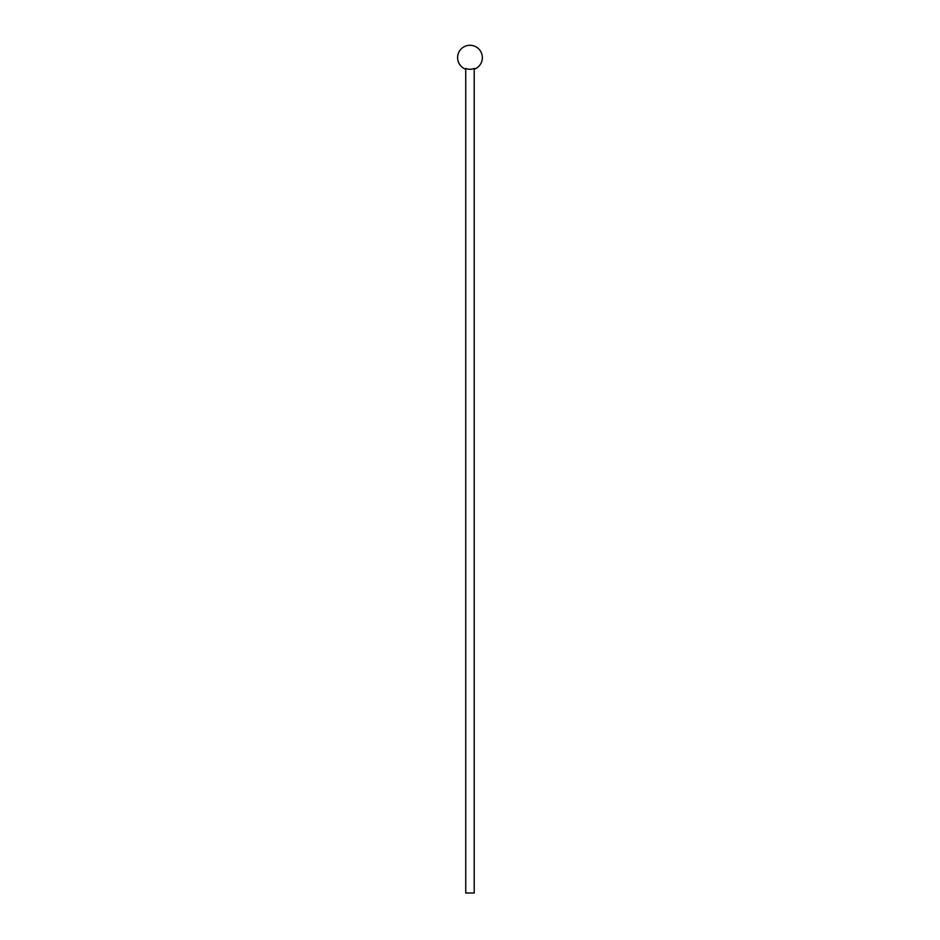 <?xml version="1.0" encoding="UTF-8"?>
<svg xmlns="http://www.w3.org/2000/svg" width="940" height="940" viewBox="0 0 940 940"><rect width="100%" height="100%" fill="white"/><g stroke="black" fill="none" stroke-linecap="round" stroke-linejoin="round"><path stroke-width="1.41" d="M474.218 893L465.735 893L465.735 68.467A11.609 11.609 0 0 0 474.218 68.467L474.218 893M474.218 69.266A12.361 12.361 0 0 0 480.974 52.005A12.361 12.361 0 0 0 457.71 59.185A12.361 12.361 0 0 0 465.735 69.266"/></g></svg>
